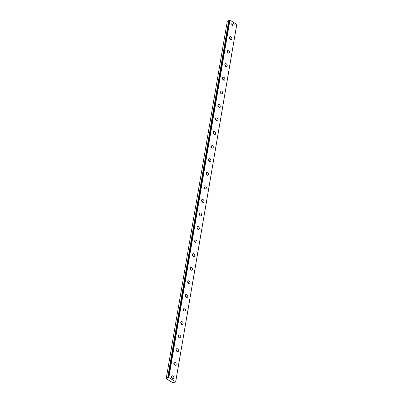 <?xml version="1.0" encoding="UTF-8"?>
<svg xmlns="http://www.w3.org/2000/svg" width="403" height="403" viewBox="0 0 403 403"><rect width="100%" height="100%" fill="white"/><g stroke="black" fill="none" stroke-linecap="round" stroke-linejoin="round"><path stroke-width="0.6" d="M229.428 20.281L229.942 20.17L236.803 24.346L175.713 381.737L175.355 381.873A0.534 0.272 -170.3 0 0 174.862 381.898A0.534 0.272 -170.3 0 0 174.731 382.044A0.534 0.272 -170.3 0 0 174.751 382.15L173.058 382.83L166.207 378.77L167.719 377.984A0.534 0.272 -170.3 0 0 168.343 377.812A0.534 0.272 -170.3 0 0 168.323 377.707L229.408 20.306M171.482 376.629A1.602 1.103 65.4 0 0 171.995 378.311A1.602 1.103 65.4 0 0 173.33 378.785A1.602 1.103 65.4 0 0 173.844 378.024A1.602 1.103 65.4 0 0 173.33 376.342A1.602 1.103 65.4 0 0 171.995 375.873A1.602 1.103 65.4 0 0 171.482 376.629M231.796 23.762A1.602 1.103 65.4 0 0 232.309 25.444A1.602 1.103 65.4 0 0 233.644 25.918A1.602 1.103 65.4 0 0 234.158 25.162A1.602 1.103 65.4 0 0 233.649 23.48A1.602 1.103 65.4 0 0 232.309 23.006A1.602 1.103 65.4 0 0 231.796 23.762M229.478 37.333A1.602 1.103 65.4 0 0 229.992 39.015A1.602 1.103 65.4 0 0 231.327 39.489A1.602 1.103 65.4 0 0 231.841 38.733A1.602 1.103 65.4 0 0 231.327 37.051A1.602 1.103 65.4 0 0 229.992 36.577A1.602 1.103 65.4 0 0 229.478 37.333M227.156 50.904A1.602 1.103 65.4 0 0 227.67 52.592A1.602 1.103 65.4 0 0 229.005 53.06A1.602 1.103 65.4 0 0 229.519 52.304A1.602 1.103 65.4 0 0 229.01 50.622A1.602 1.103 65.4 0 0 227.67 50.148A1.602 1.103 65.4 0 0 227.156 50.904M224.839 64.48A1.602 1.103 65.4 0 0 225.353 66.163A1.602 1.103 65.4 0 0 226.688 66.636A1.602 1.103 65.4 0 0 227.201 65.875A1.602 1.103 65.4 0 0 226.688 64.193A1.602 1.103 65.4 0 0 225.353 63.719A1.602 1.103 65.4 0 0 224.839 64.48M222.516 78.051A1.602 1.103 65.4 0 0 223.03 79.734A1.602 1.103 65.4 0 0 224.365 80.207A1.602 1.103 65.4 0 0 224.879 79.446A1.602 1.103 65.4 0 0 224.37 77.764A1.602 1.103 65.4 0 0 223.03 77.295A1.602 1.103 65.4 0 0 222.516 78.051M220.199 91.622A1.602 1.103 65.4 0 0 220.713 93.305A1.602 1.103 65.4 0 0 222.048 93.778A1.602 1.103 65.4 0 0 222.562 93.022A1.602 1.103 65.4 0 0 222.048 91.335A1.602 1.103 65.4 0 0 220.713 90.866A1.602 1.103 65.4 0 0 220.199 91.622M217.877 105.193A1.602 1.103 65.4 0 0 218.391 106.876A1.602 1.103 65.4 0 0 219.726 107.349A1.602 1.103 65.4 0 0 220.24 106.594A1.602 1.103 65.4 0 0 219.726 104.911A1.602 1.103 65.4 0 0 218.391 104.437A1.602 1.103 65.4 0 0 217.877 105.193M215.56 118.764A1.602 1.103 65.4 0 0 216.073 120.447A1.602 1.103 65.4 0 0 217.408 120.92A1.602 1.103 65.4 0 0 217.922 120.165A1.602 1.103 65.4 0 0 217.408 118.482A1.602 1.103 65.4 0 0 216.073 118.008A1.602 1.103 65.4 0 0 215.56 118.764M213.237 132.335A1.602 1.103 65.4 0 0 213.751 134.018A1.602 1.103 65.4 0 0 215.086 134.491A1.602 1.103 65.4 0 0 215.6 133.736A1.602 1.103 65.4 0 0 215.086 132.053A1.602 1.103 65.4 0 0 213.751 131.579A1.602 1.103 65.4 0 0 213.237 132.335M210.92 145.906A1.602 1.103 65.4 0 0 211.434 147.594A1.602 1.103 65.4 0 0 212.769 148.062A1.602 1.103 65.4 0 0 213.283 147.307A1.602 1.103 65.4 0 0 212.769 145.624A1.602 1.103 65.4 0 0 211.434 145.151A1.602 1.103 65.4 0 0 210.92 145.906M208.598 159.482A1.602 1.103 65.4 0 0 209.112 161.165A1.602 1.103 65.4 0 0 210.447 161.633A1.602 1.103 65.4 0 0 210.96 160.878A1.602 1.103 65.4 0 0 210.447 159.195A1.602 1.103 65.4 0 0 209.112 158.722A1.602 1.103 65.4 0 0 208.598 159.482M206.281 173.053A1.602 1.103 65.4 0 0 206.794 174.736A1.602 1.103 65.4 0 0 208.129 175.209A1.602 1.103 65.4 0 0 208.643 174.449A1.602 1.103 65.4 0 0 208.129 172.766A1.602 1.103 65.4 0 0 206.794 172.293A1.602 1.103 65.4 0 0 206.281 173.053M203.958 186.624A1.602 1.103 65.4 0 0 204.472 188.307A1.602 1.103 65.4 0 0 205.807 188.78A1.602 1.103 65.4 0 0 206.321 188.025A1.602 1.103 65.4 0 0 205.807 186.337A1.602 1.103 65.4 0 0 204.472 185.869A1.602 1.103 65.4 0 0 203.958 186.624M201.641 200.195A1.602 1.103 65.4 0 0 202.15 201.878A1.602 1.103 65.4 0 0 203.49 202.351A1.602 1.103 65.4 0 0 204.004 201.596A1.602 1.103 65.4 0 0 203.49 199.913A1.602 1.103 65.4 0 0 202.155 199.44A1.602 1.103 65.4 0 0 201.641 200.195M199.319 213.766A1.602 1.103 65.4 0 0 199.833 215.449A1.602 1.103 65.4 0 0 201.168 215.922A1.602 1.103 65.4 0 0 201.681 215.167A1.602 1.103 65.4 0 0 201.168 213.484A1.602 1.103 65.4 0 0 199.833 213.011A1.602 1.103 65.4 0 0 199.319 213.766M197.002 227.337A1.602 1.103 65.4 0 0 197.51 229.02A1.602 1.103 65.4 0 0 198.85 229.493A1.602 1.103 65.4 0 0 199.364 228.738A1.602 1.103 65.4 0 0 198.85 227.055A1.602 1.103 65.4 0 0 197.515 226.582A1.602 1.103 65.4 0 0 197.002 227.337M194.679 240.908A1.602 1.103 65.4 0 0 195.193 242.596A1.602 1.103 65.4 0 0 196.528 243.064A1.602 1.103 65.4 0 0 197.042 242.309A1.602 1.103 65.4 0 0 196.528 240.626A1.602 1.103 65.4 0 0 195.193 240.153A1.602 1.103 65.4 0 0 194.679 240.908M192.362 254.479A1.602 1.103 65.4 0 0 192.871 256.167A1.602 1.103 65.4 0 0 194.211 256.635A1.602 1.103 65.4 0 0 194.725 255.88A1.602 1.103 65.4 0 0 194.211 254.197A1.602 1.103 65.4 0 0 192.876 253.724A1.602 1.103 65.4 0 0 192.362 254.479M190.04 268.055A1.602 1.103 65.4 0 0 190.554 269.738A1.602 1.103 65.4 0 0 191.888 270.212A1.602 1.103 65.4 0 0 192.402 269.451A1.602 1.103 65.4 0 0 191.888 267.768A1.602 1.103 65.4 0 0 190.554 267.295A1.602 1.103 65.4 0 0 190.04 268.055M187.722 281.626A1.602 1.103 65.4 0 0 188.231 283.309A1.602 1.103 65.4 0 0 189.571 283.783A1.602 1.103 65.4 0 0 190.085 283.027A1.602 1.103 65.4 0 0 189.571 281.339A1.602 1.103 65.4 0 0 188.236 280.871A1.602 1.103 65.4 0 0 187.722 281.626M185.4 295.197A1.602 1.103 65.4 0 0 185.914 296.88A1.602 1.103 65.4 0 0 187.249 297.354A1.602 1.103 65.4 0 0 187.763 296.598A1.602 1.103 65.4 0 0 187.249 294.91A1.602 1.103 65.4 0 0 185.914 294.442A1.602 1.103 65.4 0 0 185.4 295.197M183.078 308.769A1.602 1.103 65.4 0 0 183.592 310.451A1.602 1.103 65.4 0 0 184.932 310.925A1.602 1.103 65.4 0 0 185.445 310.169A1.602 1.103 65.4 0 0 184.932 308.486A1.602 1.103 65.4 0 0 183.597 308.013A1.602 1.103 65.4 0 0 183.078 308.769M180.761 322.34A1.602 1.103 65.4 0 0 181.274 324.022A1.602 1.103 65.4 0 0 182.609 324.496A1.602 1.103 65.4 0 0 183.123 323.74A1.602 1.103 65.4 0 0 182.609 322.057A1.602 1.103 65.4 0 0 181.274 321.584A1.602 1.103 65.4 0 0 180.761 322.34M178.438 335.911A1.602 1.103 65.4 0 0 178.952 337.598A1.602 1.103 65.4 0 0 180.292 338.067A1.602 1.103 65.4 0 0 180.806 337.311A1.602 1.103 65.4 0 0 180.292 335.628A1.602 1.103 65.4 0 0 178.952 335.155A1.602 1.103 65.4 0 0 178.438 335.911M176.121 349.482A1.602 1.103 65.4 0 0 176.635 351.169A1.602 1.103 65.4 0 0 177.97 351.638A1.602 1.103 65.4 0 0 178.484 350.882A1.602 1.103 65.4 0 0 177.97 349.2A1.602 1.103 65.4 0 0 176.635 348.726A1.602 1.103 65.4 0 0 176.121 349.482M173.799 363.058A1.602 1.103 65.4 0 0 174.313 364.74A1.602 1.103 65.4 0 0 175.648 365.214A1.602 1.103 65.4 0 0 176.161 364.453A1.602 1.103 65.4 0 0 175.653 362.771A1.602 1.103 65.4 0 0 174.313 362.297A1.602 1.103 65.4 0 0 173.799 363.058M168.338 377.671L168.852 377.561L175.713 381.737M167.719 377.984L228.738 20.598L227.287 21.263L166.197 378.654M228.808 20.593A0.534 0.272 -170.3 0 0 229.367 20.523M236.793 24.23L175.703 381.616M168.852 377.561L229.942 20.17M172.277 378.583A1.602 1.103 65.4 0 0 171.461 376.8M232.596 25.716A1.602 1.103 65.4 0 0 231.775 23.933M230.274 39.287A1.602 1.103 65.4 0 0 229.458 37.504M227.957 52.858A1.602 1.103 65.4 0 0 227.136 51.075M225.635 66.43A1.602 1.103 65.4 0 0 224.819 64.651M223.317 80.006A1.602 1.103 65.4 0 0 222.496 78.222M220.995 93.577A1.602 1.103 65.4 0 0 220.179 91.793M218.678 107.148A1.602 1.103 65.4 0 0 217.857 105.364M216.356 120.719A1.602 1.103 65.4 0 0 215.54 118.935M214.038 134.29A1.602 1.103 65.4 0 0 213.217 132.506M211.716 147.861A1.602 1.103 65.4 0 0 210.9 146.077M209.399 161.432A1.602 1.103 65.4 0 0 208.578 159.653M207.077 175.008A1.602 1.103 65.4 0 0 206.26 173.225M204.754 188.579A1.602 1.103 65.4 0 0 203.938 186.796M202.437 202.15A1.602 1.103 65.4 0 0 201.621 200.367M200.115 215.721A1.602 1.103 65.4 0 0 199.299 213.938M197.797 229.292A1.602 1.103 65.4 0 0 196.981 227.509M195.475 242.863A1.602 1.103 65.4 0 0 194.659 241.08M193.158 256.434A1.602 1.103 65.4 0 0 192.342 254.656M190.836 270.01A1.602 1.103 65.4 0 0 190.02 268.227M188.518 283.581A1.602 1.103 65.4 0 0 187.702 281.798M186.196 297.152A1.602 1.103 65.4 0 0 185.38 295.369M183.879 310.723A1.602 1.103 65.4 0 0 183.063 308.94M181.557 324.294A1.602 1.103 65.4 0 0 180.74 322.511M179.239 337.865A1.602 1.103 65.4 0 0 178.423 336.082M176.917 351.436A1.602 1.103 65.4 0 0 176.101 349.658M174.6 365.012A1.602 1.103 65.4 0 0 173.784 363.229M168.625 377.54L229.715 20.15M228.738 20.598L167.648 377.989"/></g></svg>
